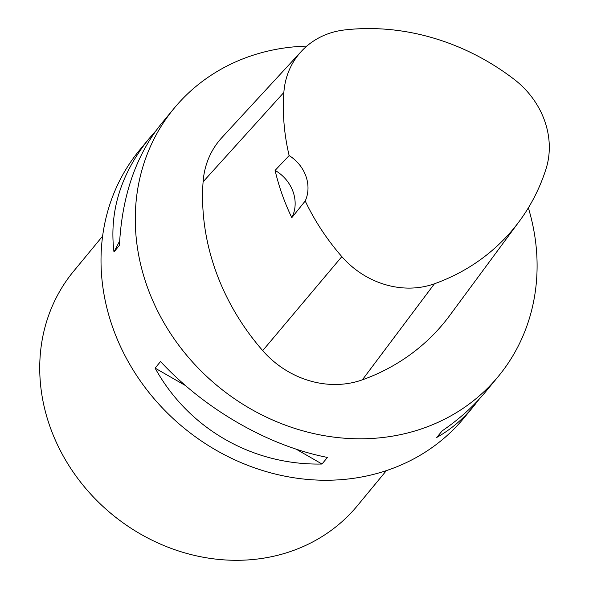 <?xml version="1.0" encoding="UTF-8"?>
<svg xmlns="http://www.w3.org/2000/svg" width="589" height="589" viewBox="0 0 589 589"><rect width="100%" height="100%" fill="white"/><g stroke="black" fill="none" stroke-linecap="round" stroke-linejoin="round"><path stroke-width="0.88" d="M174.005 108.442L161.415 123.683C135.971 155.282 121.982 195.85 119.427 245.385L113.979 251.982C109.075 211.466 120.826 173.615 149.231 138.43L139.755 149.9A210.354 186.242 39.6 0 0 140.977 381.863A210.354 186.242 39.6 0 0 369.723 475.301A210.354 186.242 39.6 0 0 464.103 417.837L473.578 406.366C462.792 419.375 450.519 429.742 436.743 437.45L442.192 430.853C459.14 419.302 473.659 406.226 485.763 391.619L498.353 376.378A210.354 186.242 -140.4 0 1 217.569 385.994A210.354 186.242 -140.4 0 1 174.005 108.442A210.354 186.242 -140.4 0 1 268.393 50.971A210.354 186.242 -140.4 0 1 306.81 46.104M528.355 207.843A210.354 186.242 -140.4 0 1 498.353 376.378M479.115 399.239L473.578 406.366M149.231 138.43L155.879 130.81M155.106 368.118L160.554 361.521C204.574 409.215 268.68 446.057 327.447 457.425L321.999 464.022C252.6 465.524 188.487 428.689 155.106 368.118L185.476 385.567M275.092 170.398L289.147 155.577A225.042 199.251 -140.4 0 1 283.861 92.458A83.056 73.537 -140.4 0 1 301.288 51.427A83.056 73.537 -140.4 0 1 344.631 29.943A225.042 199.251 -140.4 0 1 514.168 79.346A83.056 73.537 -140.4 0 1 545.996 169.006A225.042 199.251 -140.4 0 1 519.395 221.206A225.042 199.251 -140.4 0 1 434.432 283.78A83.056 73.537 -140.4 0 1 341.841 256.635A225.042 199.251 -140.4 0 1 305.212 200.996L291.813 217.68A36.812 32.594 39.6 0 0 275.092 170.398A226.139 200.216 39.6 0 0 291.813 217.68M519.395 221.206L449.724 315.498A231.389 204.869 -140.4 0 1 362.368 379.831A89.403 79.154 -140.4 0 1 262.701 350.617A231.389 204.869 -140.4 0 1 203.095 181.817A89.403 79.154 -140.4 0 1 221.847 137.649L301.288 51.427M289.147 155.577A36.812 32.594 -140.4 0 1 305.212 200.996M113.979 251.982L119.655 240.982M321.999 464.022L296.127 449.149M102.604 236.16L73.625 271.242A184.055 162.962 39.6 0 0 74.693 474.211A184.055 162.962 39.6 0 0 274.842 555.972A184.055 162.962 39.6 0 0 357.427 505.686L386.406 470.604M434.432 283.78L362.368 379.831M341.841 256.635L262.701 350.617M283.861 92.458L203.095 181.817"/></g></svg>
